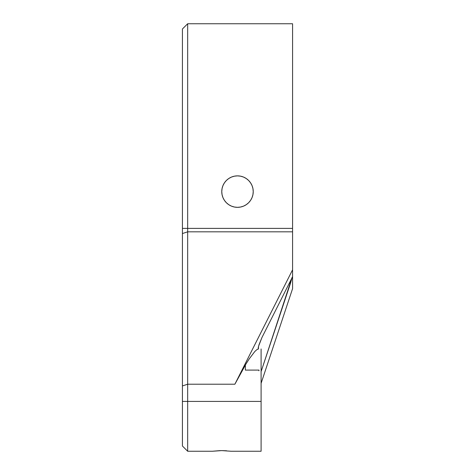 <?xml version="1.0" encoding="UTF-8"?>
<svg xmlns="http://www.w3.org/2000/svg" width="475" height="475" viewBox="0 0 475 475"><rect width="100%" height="100%" fill="white"/><g stroke="black" fill="none" stroke-linecap="round" stroke-linejoin="round"><path stroke-width="0.71" d="M254.808 351.518L256.88 349.63L258.436 348.965L258.501 346.423L261.968 337.476L292.576 276.682L292.576 288.652L261.102 383.313L292.576 288.652L292.576 269.8L234.876 384.216L187.667 384.216L187.667 231.83L292.576 231.83L292.576 269.8L234.876 384.216L246.008 363.945L249.304 358.762L254.808 351.518L249.304 358.762L246.008 363.945L234.876 384.216L187.667 384.216L182.424 385.938L182.424 401.417L187.667 401.417L187.667 384.216L187.667 451.25L212.367 451.25L221.243 450.603M220.02 450.621L212.367 451.25L221.76 450.603L231.159 451.25L261.102 451.25L261.102 401.417L187.667 401.417L261.102 401.417L261.102 348.965L261.102 451.25L231.159 451.25L221.76 450.603L226.575 450.775M234.43 207.035L237.5 207.338A15.734 15.734 0 0 1 221.766 191.603A15.734 15.734 0 0 1 237.5 175.869L234.43 176.172L231.479 177.062L228.76 178.517L226.373 180.476L224.414 182.863L222.959 185.583L222.068 188.533L221.766 191.603L222.068 194.673L222.959 197.624L224.414 200.343L226.373 202.73L228.76 204.689L231.479 206.144L234.43 207.035L237.5 207.338L240.57 207.035L243.521 206.144L246.24 204.689L248.627 202.73L250.586 200.343L252.041 197.624L252.932 194.673L253.234 191.603L252.932 188.533L252.041 185.583L250.586 182.863L248.627 180.476L246.24 178.517L243.521 177.062L240.57 176.172L237.5 175.869A15.734 15.734 0 0 1 253.234 191.603A15.734 15.734 0 0 1 237.5 207.338L240.57 207.035M212.367 451.25L187.667 451.25L182.424 446.007L182.424 401.417L182.424 446.007L187.667 451.25L187.667 401.417L182.424 401.417L182.424 233.546L182.424 385.938L187.667 384.216L187.667 231.83L182.424 233.546L182.424 228.386L187.667 228.386L182.424 228.386L182.424 28.993L187.667 23.75L187.667 228.386L292.576 228.386L292.576 23.75L187.667 23.75L182.424 28.993L182.424 233.546L187.667 231.83L187.667 228.386L187.667 231.83L292.576 231.83L292.576 228.386L187.667 228.386L187.667 23.75L292.576 23.75L292.576 276.682L261.968 337.476L259.071 344.583L258.198 347.819L258.436 348.965L257.765 349.125M222.068 194.673L221.766 191.603L222.068 194.673M224.414 200.343L222.959 197.624L224.414 200.343M222.959 185.583L224.414 182.863L222.959 185.583M250.586 182.863L252.041 185.583L250.586 182.863M252.041 197.624L250.586 200.343L252.041 197.624M252.932 194.673L253.234 191.603M292.137 277.275L261.755 369.669L261.066 371.563L261.755 369.669L261.102 369.669L261.755 369.669L290.498 283.207L289.281 283.207L290.498 283.207L292.012 277.798M245.367 365.394L245.367 370.09L259.023 370.09L258.94 370.797"/></g></svg>
